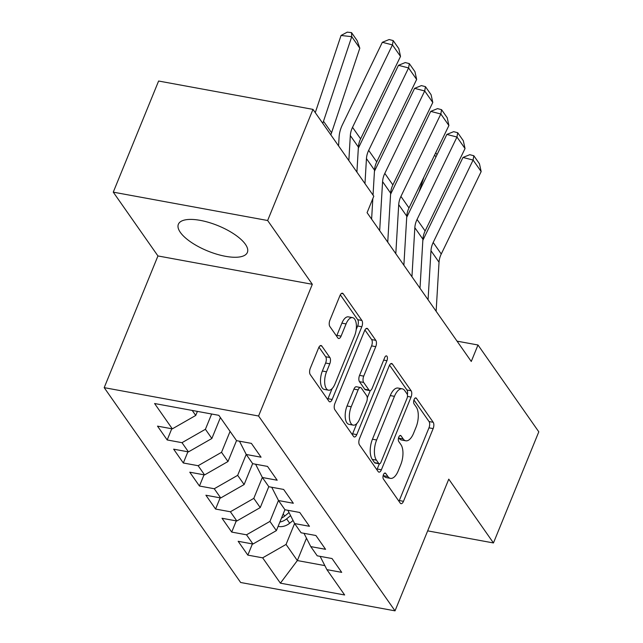 <?xml version="1.0" encoding="UTF-8"?>
<svg xmlns="http://www.w3.org/2000/svg" width="643" height="643" viewBox="0 0 643 643"><rect width="100%" height="100%" fill="white"/><g stroke="black" fill="none" stroke-linecap="round" stroke-linejoin="round"><path stroke-width="0.96" d="M383.461 474.663A3.279 1.511 100.4 0 0 383.421 479.075L400.235 503.099A4.694 2.162 100.4 0 0 401.039 503.67A4.694 2.162 100.4 0 0 403.474 501.315L433.149 428.6A4.694 2.162 100.4 0 0 433.213 422.298L416.391 398.282A3.279 1.511 100.4 0 0 415.828 397.88A3.279 1.511 100.4 0 0 414.124 399.528A3.279 1.511 100.4 0 0 414.084 403.941L416.254 407.043A15.006 6.904 100.4 0 1 416.045 427.209L413.578 433.269A15.006 6.904 100.4 0 1 405.797 440.793A15.006 6.904 100.4 0 1 403.233 438.96L401.055 435.85A3.279 1.511 100.4 0 0 400.493 435.448A3.279 1.511 100.4 0 0 398.797 437.095A3.279 1.511 100.4 0 0 398.748 441.508L400.927 444.618A15.006 6.904 100.4 0 1 400.718 464.776L398.242 470.837A15.006 6.904 100.4 0 1 390.47 478.36A15.006 6.904 100.4 0 1 387.906 476.527L385.728 473.417A3.279 1.511 100.4 0 0 385.165 473.023A3.279 1.511 100.4 0 0 383.461 474.663M180.329 232.364A37.27 13.672 -157.8 0 0 216.707 254.178A37.27 13.672 -157.8 0 0 247.378 252.426A37.27 13.672 -157.8 0 0 245.417 244.316A37.27 13.672 -157.8 0 0 209.039 222.502A37.27 13.672 -157.8 0 0 178.368 224.262A37.27 13.672 -157.8 0 0 180.329 232.364M321.854 346.095A4.694 2.162 100.4 0 0 321.058 345.524A4.694 2.162 100.4 0 0 318.623 347.871L310.296 368.278A4.694 2.162 100.4 0 0 310.231 374.572L328.919 401.248A4.694 2.162 100.4 0 0 329.714 401.827A4.694 2.162 100.4 0 0 332.15 399.472L361.824 326.757A4.694 2.162 100.4 0 0 361.888 320.455L343.209 293.779A4.694 2.162 100.4 0 0 342.406 293.208A4.694 2.162 100.4 0 0 339.97 295.563L329.915 320.198A4.694 2.162 100.4 0 0 329.851 326.499L337.848 337.921A4.694 2.162 100.4 0 0 338.652 338.491A4.694 2.162 100.4 0 0 341.079 336.136L346.063 323.919A12.547 5.771 100.4 0 1 352.565 317.626A12.547 5.771 100.4 0 1 354.534 336.016L335.003 383.887A12.547 5.771 100.4 0 1 328.501 390.18A12.547 5.771 100.4 0 1 326.531 371.791L329.787 363.809A4.694 2.162 100.4 0 0 329.851 357.508L321.854 346.095L320.101 345.773M267.641 220.509L113.264 192.153L157.945 255.946L312.321 284.302L267.641 220.509L312.988 109.382L373.8 196.211L367.081 212.672L471.271 361.462L477.99 344.994L457.052 341.152M312.321 284.302L258.574 416.005L395.027 610.85L240.651 582.494L104.198 387.649L258.574 416.005M427.667 530.861L493.454 542.949L448.774 479.148L395.027 610.85M493.454 542.949L538.802 431.823L477.99 344.994M359.533 438.582A4.694 2.162 100.4 0 0 359.469 444.884L378.156 471.56A4.694 2.162 100.4 0 0 378.952 472.131A4.694 2.162 100.4 0 0 381.387 469.784L411.062 397.069A4.694 2.162 100.4 0 0 411.126 390.767L392.447 364.091A4.694 2.162 100.4 0 0 391.643 363.512A4.694 2.162 100.4 0 0 389.208 365.867L359.533 438.582M353.537 436.404L334.85 409.728A4.694 2.162 100.4 0 1 334.915 403.426L364.589 330.711A4.694 2.162 100.4 0 1 367.024 328.364A4.694 2.162 100.4 0 1 367.828 328.935L375.817 340.348A4.694 2.162 100.4 0 1 375.753 346.649L363.721 376.139A4.694 2.162 100.4 0 0 363.657 382.44L368.961 390.012A4.694 2.162 100.4 0 0 369.757 390.59A4.694 2.162 100.4 0 0 372.193 388.235L384.723 357.532A3.279 1.511 100.4 0 1 386.419 355.884A3.279 1.511 100.4 0 1 386.933 360.699L356.769 434.628A4.694 2.162 100.4 0 1 354.333 436.975A4.694 2.162 100.4 0 1 353.537 436.404M252.41 543.914L247.836 555.118L262.649 557.835L280.388 583.169L344.648 594.976L326.901 569.642L341.714 572.358L332.037 558.542L317.224 555.817L310.77 546.606L325.583 549.323L315.906 535.506L301.093 532.79L294.647 523.571L309.452 526.295L299.775 512.479L284.97 509.754L278.515 500.543L293.329 503.26L283.651 489.444L268.838 486.727L262.384 477.508L277.197 480.233L267.52 466.416L252.707 463.691L246.253 454.48L261.066 457.197L251.389 443.381L236.576 440.664L218.837 415.33L154.585 403.523L172.324 428.857L195.729 415.458L197.393 411.391M247.836 555.118L238.159 541.293L252.972 544.018L246.518 534.807L269.931 521.409L278.475 500.463M236.278 520.878L231.705 532.082L246.518 534.807M231.705 532.082L222.028 518.266L236.841 520.983L230.395 511.772L253.8 498.373L262.344 477.436M220.147 497.851L215.582 509.055L230.395 511.772M215.582 509.055L205.905 495.231L220.71 497.955L214.264 488.744L237.669 475.346L246.213 454.4M204.024 474.815L199.451 486.02L214.264 488.744M199.451 486.02L189.773 472.203L204.587 474.92L198.132 465.709L221.538 452.31L230.081 431.381M187.893 451.788L183.319 462.992L198.132 465.709M183.319 462.992L173.642 449.168L188.455 451.892L182.001 442.681L205.414 429.283L211.643 414.004M171.761 428.752L167.188 439.957L182.001 442.681M167.188 439.957L157.511 426.14L172.324 428.857M246.253 454.48L239.469 441.194M192.217 410.435L195.729 415.458M262.384 477.508L255.601 464.222M205.414 429.283L211.86 438.494L220.404 417.564M188.455 451.892L211.86 438.494M278.515 500.543L271.732 487.257M221.538 452.31L227.992 461.521L236.536 440.592M204.587 474.92L227.992 461.521M294.647 523.571L287.863 510.285M237.669 475.346L244.123 484.557L252.659 463.627M220.71 497.955L244.123 484.557M310.77 546.606L303.986 533.32M253.8 498.373L260.246 507.584L268.79 486.655M236.841 520.983L260.246 507.584M326.901 569.642L320.118 556.348M269.931 521.409L276.377 530.62L284.921 509.69M252.972 544.018L276.377 530.62M312.988 109.382L158.612 81.026L113.264 192.153M157.945 255.946L104.198 387.649M306.478 538.191L297.347 560.559L324.844 565.615M262.649 557.835L286.055 544.436L294.607 523.498M286.055 544.436L297.347 560.559L280.388 583.169M383.292 475.137L383.726 475.764A15.006 6.904 100.4 0 0 386.29 477.596L390.47 478.36M405.797 440.793L401.626 440.029A15.006 6.904 100.4 0 1 399.062 438.196L398.628 437.57M398.957 501.267A4.694 2.162 100.4 0 0 399.295 500.551L428.969 427.836A4.694 2.162 100.4 0 0 429.042 421.535L413.955 400.002M407.389 394.641A4.694 2.162 100.4 0 0 406.955 389.996L389.554 365.144M376.87 469.736A4.694 2.162 100.4 0 0 377.216 469.012L379.33 463.828M378.719 463.418A3.279 1.511 100.4 0 0 379.282 463.82A3.279 1.511 100.4 0 0 380.986 462.172L407.027 398.347A3.279 1.511 100.4 0 0 407.075 393.934L404.777 390.655A15.006 6.904 100.4 0 0 402.213 388.822A15.006 6.904 100.4 0 0 394.44 396.345L376.637 439.981A15.006 6.904 100.4 0 0 376.42 460.139L378.719 463.418L374.547 462.655A3.279 1.511 100.4 0 0 375.11 463.048L379.282 463.82M402.213 388.822L398.041 388.059A15.006 6.904 100.4 0 0 390.269 395.582L394.44 396.345M374.547 462.655L372.249 459.375A15.006 6.904 100.4 0 1 372.458 439.209L390.269 395.582M364.935 329.996L371.646 339.584L375.817 340.348M369.757 390.59L365.586 389.819A4.694 2.162 100.4 0 1 364.782 389.248L359.485 381.677A4.694 2.162 100.4 0 1 359.55 375.375L371.582 345.886A4.694 2.162 100.4 0 0 371.646 339.584M370.264 390.558L367.274 397.888M356.793 423.576L352.597 433.856L356.769 434.628M351.231 406.746A12.547 5.771 100.4 0 0 353.2 425.127A12.547 5.771 100.4 0 0 359.702 418.834L366.582 401.971A4.694 2.162 100.4 0 0 366.647 395.67L361.35 388.099A4.694 2.162 100.4 0 0 360.546 387.528A4.694 2.162 100.4 0 0 358.111 389.875L351.231 406.746L347.059 405.974A12.547 5.771 100.4 0 0 349.028 424.364L353.2 425.127M360.546 387.528L356.375 386.756A4.694 2.162 100.4 0 0 353.939 389.111L358.111 389.875M347.059 405.974L353.939 389.111M352.26 434.58A4.694 2.162 100.4 0 0 352.597 433.856M328.501 390.18L324.329 389.409A12.547 5.771 100.4 0 1 322.36 371.027L325.615 363.046A4.694 2.162 100.4 0 0 325.679 356.744L318.96 347.156M352.565 317.626L348.393 316.862A12.547 5.771 100.4 0 0 341.891 323.156L346.063 323.919M336.57 336.096A4.694 2.162 100.4 0 0 336.908 335.373L341.891 323.156M356.214 329.513L357.653 325.993A4.694 2.162 100.4 0 0 357.717 319.692L340.316 294.84M327.641 399.424A4.694 2.162 100.4 0 0 327.978 398.708L332.093 388.621M278.138 526.304L278.644 526.496A12.659 10.24 -35 0 0 289.688 523.233L293.063 520.476M423.986 176.978L418.979 191.984M279.882 522.044A12.659 10.24 -35 0 0 286.625 518.861L290.588 515.622M289.02 512.559L284.688 516.096A12.659 10.24 145 0 1 281.473 518.129M435.697 152.793L437.031 154.698M435.954 156.924L434.62 155.019M428.069 299.759L430.971 250.73A23.887 19.314 145 0 1 433.189 242.491L473.103 160.067L462.984 157.447L423.07 239.871A35.839 28.975 -35 0 0 422.837 240.369M436.131 311.276L439.032 262.248A23.887 19.314 145 0 1 441.259 254.009L481.165 171.585L473.103 160.067L473.827 155.743L479.469 163.804L481.165 171.585M462.984 157.447L469.776 154.69L473.827 155.743M411.938 276.731L414.839 227.702A23.887 19.314 145 0 1 417.058 219.456L456.972 137.039L446.853 134.419L406.947 216.844A35.839 28.975 -35 0 0 406.706 217.334M420 288.249L422.909 239.22A23.887 19.314 145 0 1 425.127 230.974L465.034 148.549L456.972 137.039L457.695 132.707L463.338 140.769L465.034 148.549M446.853 134.419L453.653 131.662L457.695 132.707M395.807 253.696L398.708 204.667A23.887 19.314 145 0 1 400.935 196.428L440.841 114.004L430.722 111.384L390.815 193.808A35.839 28.975 -35 0 0 390.582 194.307M403.876 265.213L406.778 216.185A23.887 19.314 145 0 1 408.996 207.946L448.902 125.522L440.841 114.004L441.564 109.68L447.215 117.741L448.902 125.522M430.722 111.384L437.521 108.627L441.564 109.68M379.675 230.668L382.585 181.639A23.887 19.314 145 0 1 384.803 173.393L424.71 90.976L414.598 88.356L374.684 170.781A35.839 28.975 -35 0 0 374.451 171.271M387.745 242.186L390.647 193.157A23.887 19.314 145 0 1 392.865 184.911L432.779 102.486L424.71 90.976L425.441 86.644L431.083 94.706L432.779 102.486M414.598 88.356L421.39 85.599L425.441 86.644M364.975 183.609L366.454 158.604A23.887 19.314 145 0 1 368.672 150.366L408.586 67.941L398.467 65.321L358.553 147.745A35.839 28.975 -35 0 0 358.32 148.244M373.036 195.126L374.515 170.122A23.887 19.314 145 0 1 376.742 161.883L416.648 79.459L408.586 67.941L409.31 63.617L414.952 71.678L416.648 79.459M371.614 219.15L372.836 198.574M398.467 65.321L405.259 62.564L409.31 63.617M359.807 48.185L351.737 36.675L341.047 35.469L347.268 32.15L351.544 32.632L357.195 40.694L359.807 48.185L331.571 132.755A35.839 28.975 145 0 1 330.807 134.821M351.544 32.632L351.737 36.675L323.501 121.238A35.839 28.975 145 0 1 322.738 123.303M315.279 112.646L341.047 35.469M348.844 160.581L350.322 135.577A23.887 19.314 145 0 1 352.541 127.33L392.455 44.914L382.336 42.293L342.43 124.718A35.839 28.975 -35 0 0 339.094 137.08L338.572 145.913M356.905 172.099L358.392 147.094A23.887 19.314 145 0 1 360.61 138.848L400.517 56.423L392.455 44.914L393.178 40.581L398.821 48.643L400.517 56.423M382.336 42.293L389.136 39.536L393.178 40.581M383.726 475.764L387.906 476.527M399.833 435.624L401.055 435.85M399.062 438.196L403.233 438.96M415.161 398.057L416.391 398.282M429.042 421.535L433.213 422.298M428.969 427.836L433.149 428.6M399.295 500.551L403.474 501.315M384.498 473.192L385.728 473.417M390.687 363.769L392.447 364.091M406.955 389.996L411.126 390.767M407.493 396.409L411.062 397.069M377.216 469.012L381.387 469.784M372.458 439.209L376.637 439.981M372.249 459.375L376.42 460.139M366.068 328.613L367.828 328.935M371.582 345.886L375.753 346.649M359.55 375.375L363.721 376.139M359.485 381.677L363.657 382.44M364.782 389.248L368.961 390.012M383.67 360.096L386.933 360.699M325.679 356.744L329.851 357.508M325.615 363.046L329.787 363.809M322.36 371.027L326.531 371.791M336.908 335.373L341.079 336.136M341.449 293.457L343.209 293.779M357.717 319.692L361.888 320.455M357.653 325.993L361.824 326.757M327.978 398.708L332.15 399.472M286.625 518.861L289.688 523.233M283.185 513.942L284.688 516.096M430.971 250.73L439.032 262.248M433.189 242.491L441.259 254.009M414.839 227.702L422.909 239.22M417.058 219.456L425.127 230.974M398.708 204.667L406.778 216.185M400.935 196.428L408.996 207.946M382.585 181.639L390.647 193.157M384.803 173.393L392.865 184.911M366.454 158.604L374.515 170.122M368.672 150.366L376.742 161.883M331.571 132.755L323.501 121.238M350.322 135.577L358.392 147.094M352.541 127.33L360.61 138.848"/></g></svg>
